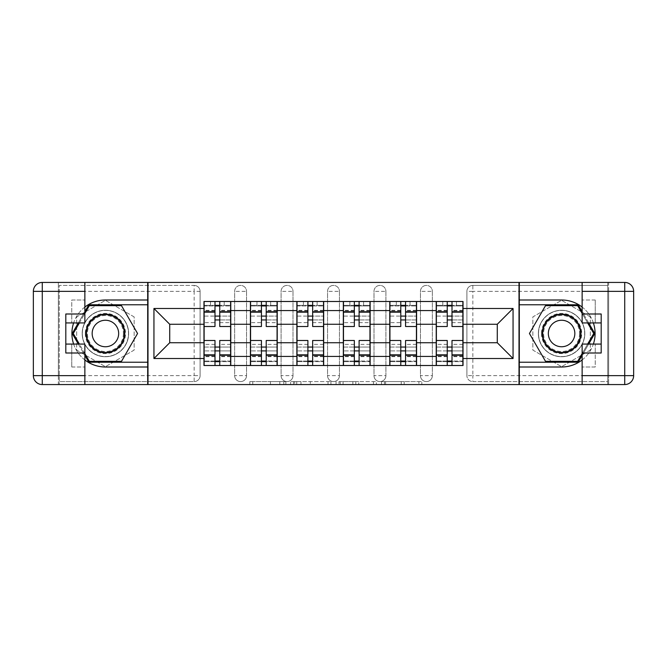 <?xml version="1.0" encoding="UTF-8"?>
<svg xmlns="http://www.w3.org/2000/svg" width="667" height="667" viewBox="0 0 667 667"><rect width="100%" height="100%" fill="white"/><g stroke="black" fill="none" stroke-linecap="round" stroke-linejoin="round"><path stroke-width="0.5" stroke-dasharray="3.33 2.5" d="M285.86 384.567L252.76 384.567L285.86 384.567L285.86 381.591L270.443 381.591L270.443 384.567L270.443 381.591L285.86 381.591L285.86 384.567L285.86 381.591L270.443 381.591L270.443 384.567L270.443 381.591L285.86 381.591L252.76 381.591L285.86 381.591M420.452 291.362A5.953 5.953 0 0 1 426.405 285.409A5.953 5.953 0 0 1 432.358 291.362A5.953 5.953 0 0 0 426.405 285.409A5.953 5.953 0 0 0 420.452 291.362L420.452 375.638A5.953 5.953 0 0 0 426.405 381.591A5.953 5.953 0 0 0 432.358 375.638L432.358 291.362A5.953 5.953 0 0 0 426.405 285.409A5.953 5.953 0 0 0 420.452 291.362L420.452 375.638A5.953 5.953 0 0 0 426.405 381.591A5.953 5.953 0 0 0 432.358 375.638L432.358 291.362L420.452 291.362M373.995 291.362A5.953 5.953 0 0 1 379.948 285.409A5.953 5.953 0 0 1 385.91 291.362A5.953 5.953 0 0 0 379.948 285.409A5.953 5.953 0 0 0 373.995 291.362L373.995 375.638A5.953 5.953 0 0 0 379.948 381.591A5.953 5.953 0 0 0 385.91 375.638L385.91 291.362A5.953 5.953 0 0 0 379.948 285.409A5.953 5.953 0 0 0 373.995 291.362L373.995 375.638A5.953 5.953 0 0 0 379.948 381.591A5.953 5.953 0 0 0 385.91 375.638L385.91 291.362L373.995 291.362M327.547 291.362A5.953 5.953 0 0 1 333.5 285.409A5.953 5.953 0 0 1 339.453 291.362A5.953 5.953 0 0 0 333.5 285.409A5.953 5.953 0 0 0 327.547 291.362L327.547 375.638A5.953 5.953 0 0 0 333.5 381.591A5.953 5.953 0 0 0 339.453 375.638L339.453 291.362A5.953 5.953 0 0 0 333.5 285.409A5.953 5.953 0 0 0 327.547 291.362L327.547 375.638A5.953 5.953 0 0 0 333.5 381.591A5.953 5.953 0 0 0 339.453 375.638L339.453 291.362L327.547 291.362M281.09 291.362A5.953 5.953 0 0 1 287.052 285.409A5.953 5.953 0 0 1 293.005 291.362A5.953 5.953 0 0 0 287.052 285.409A5.953 5.953 0 0 0 281.09 291.362L281.09 375.638A5.953 5.953 0 0 0 287.052 381.591A5.953 5.953 0 0 0 293.005 375.638L293.005 291.362A5.953 5.953 0 0 0 287.052 285.409A5.953 5.953 0 0 0 281.09 291.362L281.09 375.638A5.953 5.953 0 0 0 287.052 381.591A5.953 5.953 0 0 0 293.005 375.638L293.005 291.362L281.09 291.362M234.642 291.362A5.953 5.953 0 0 1 240.595 285.409A5.953 5.953 0 0 1 246.548 291.362A5.953 5.953 0 0 0 240.595 285.409A5.953 5.953 0 0 0 234.642 291.362L234.642 375.638A5.953 5.953 0 0 0 240.595 381.591A5.953 5.953 0 0 0 246.548 375.638L246.548 291.362A5.953 5.953 0 0 0 240.595 285.409A5.953 5.953 0 0 0 234.642 291.362L234.642 375.638A5.953 5.953 0 0 0 240.595 381.591A5.953 5.953 0 0 0 246.548 375.638L246.548 291.362L234.642 291.362M105.411 356.728A23.228 23.228 0 0 1 82.183 333.5A23.228 23.228 0 0 1 105.411 310.272A23.228 23.228 0 0 1 128.639 333.5A23.228 23.228 0 0 1 105.411 356.728A23.228 23.228 0 0 1 82.183 333.5A23.228 23.228 0 0 1 105.411 310.272A23.228 23.228 0 0 1 128.639 333.5A23.228 23.228 0 0 1 105.411 356.728A23.228 23.228 0 0 1 82.183 333.5A23.228 23.228 0 0 1 105.411 310.272A23.228 23.228 0 0 0 82.183 333.5A23.228 23.228 0 0 0 105.411 356.728A23.228 23.228 0 0 0 128.639 333.5A23.228 23.228 0 0 0 105.411 310.272A23.228 23.228 0 0 1 128.639 333.5A23.228 23.228 0 0 1 105.411 356.728M561.589 356.728A23.228 23.228 0 0 1 538.361 333.5A23.228 23.228 0 0 1 561.589 310.272A23.228 23.228 0 0 1 584.817 333.5A23.228 23.228 0 0 1 561.589 356.728A23.228 23.228 0 0 1 538.361 333.5A23.228 23.228 0 0 1 561.589 310.272A23.228 23.228 0 0 1 584.817 333.5A23.228 23.228 0 0 1 561.589 356.728A23.228 23.228 0 0 0 584.817 333.5A23.228 23.228 0 0 0 561.589 310.272A23.228 23.228 0 0 1 584.817 333.5A23.228 23.228 0 0 1 561.589 356.728A23.228 23.228 0 0 1 538.361 333.5A23.228 23.228 0 0 1 561.589 310.272A23.228 23.228 0 0 0 538.361 333.5A23.228 23.228 0 0 0 561.589 356.728M418.918 384.567L384.434 384.567L418.918 384.567L418.918 381.591L404.16 381.591L421.844 381.591L421.844 384.567L421.844 381.591L384.434 381.591L421.844 381.591L421.844 384.567L421.844 381.591L418.918 381.591L418.918 384.567M401.234 384.567L385.601 384.567L401.234 384.567L401.234 381.591L404.16 381.591L401.234 381.591L401.234 384.567L401.234 381.591L385.601 381.591L385.601 384.567L385.601 381.591L401.234 381.591L401.234 384.567M381.507 384.567L384.434 384.567L381.507 384.567L381.507 381.591L384.434 381.591L381.507 381.591L381.507 384.567M249.833 384.567L252.76 384.567L249.833 384.567L249.833 381.591L252.76 381.591L249.833 381.591L249.833 384.567M607.745 375.638L472.853 375.638L472.853 381.591L607.745 381.591L607.745 384.567L59.255 384.567L147.69 384.567L147.69 282.433L607.745 282.433L519.31 282.433L519.31 384.567L607.745 384.567L607.745 282.433L607.745 285.409L472.853 285.409A5.953 5.953 0 0 0 466.9 291.362L466.9 375.638A5.953 5.953 0 0 0 472.853 381.591A5.953 5.953 0 0 1 466.9 375.638A5.953 5.953 0 0 0 472.853 381.591L607.745 381.591L607.745 285.409L472.853 285.409A5.953 5.953 0 0 0 466.9 291.362L466.9 375.638L472.853 375.638L472.853 291.362L607.745 291.362M330.94 384.567L328.022 384.567L330.94 384.567L330.94 381.591L330.94 384.567M293.53 384.567L328.022 384.567L290.612 384.567L293.53 384.567L293.53 381.591L330.94 381.591L290.612 381.591L290.612 384.567L290.612 381.591L293.53 381.591L293.53 384.567M338.978 384.567L376.388 384.567L336.06 384.567L338.978 384.567L338.978 381.591L376.388 381.591L376.388 384.567L376.388 381.591L358.713 381.591L358.713 384.567M200.1 375.638L200.1 291.362A5.953 5.953 0 0 0 194.147 285.409A5.953 5.953 0 0 1 200.1 291.362A5.953 5.953 0 0 0 194.147 285.409L59.255 285.409L59.255 384.567L59.255 381.591L194.147 381.591A5.953 5.953 0 0 0 200.1 375.638L200.1 291.362L194.147 291.362L194.147 375.638L59.255 375.638L59.255 381.591L194.147 381.591A5.953 5.953 0 0 0 200.1 375.638A5.953 5.953 0 0 1 194.147 381.591L194.147 375.638L200.1 375.638M59.255 291.362L194.147 291.362L194.147 285.409L59.255 285.409L59.255 375.638M436.226 301.492L463.031 301.492L463.031 305.953L436.226 305.953L436.226 301.492L416.575 301.492L416.575 305.953L389.778 305.953L389.778 301.492L370.127 301.492L370.127 305.953L343.33 305.953L343.33 301.492L323.67 301.492L323.67 305.953L296.873 305.953L296.873 301.492L277.222 301.492L277.222 305.953L250.425 305.953L250.425 301.492L230.774 301.492L230.774 305.953L203.969 305.953L203.969 361.047L230.774 361.047L230.774 305.953M230.774 361.047L230.774 365.508L250.425 365.508L250.425 361.047L277.222 361.047L277.222 305.953M250.425 305.953L250.425 361.047M277.222 361.047L277.222 365.508L296.873 365.508L296.873 361.047L323.67 361.047L323.67 305.953M296.873 305.953L296.873 361.047M323.67 361.047L323.67 365.508L343.33 365.508L343.33 361.047L370.127 361.047L370.127 305.953M343.33 305.953L343.33 361.047M370.127 361.047L370.127 365.508L389.778 365.508L389.778 361.047L416.575 361.047L416.575 305.953M389.778 305.953L389.778 361.047M416.575 361.047L416.575 365.508L436.226 365.508L436.226 361.047L463.031 361.047L463.031 305.953M436.226 305.953L436.226 361.047M416.575 342.73L436.226 342.73M370.127 342.73L389.778 342.73M323.67 342.73L343.33 342.73M277.222 342.73L296.873 342.73M230.774 342.73L250.425 342.73M436.226 324.27L416.575 324.27M389.778 324.27L370.127 324.27M343.33 324.27L323.67 324.27M296.873 324.27L277.222 324.27M250.425 324.27L230.774 324.27M203.969 324.27L169.726 324.27L169.726 342.73L203.969 342.73M147.991 384.567L147.991 282.433M134.142 316.908L105.411 300.317L76.672 316.908L76.672 350.092L105.411 366.683L134.142 350.092L134.142 316.908L105.411 300.317L76.672 316.908L76.672 350.092L105.411 366.683L134.142 350.092L134.142 316.908M519.009 384.567L519.009 282.433M590.328 316.908L561.589 300.317L532.858 316.908L532.858 350.092L561.589 366.683L590.328 350.092L590.328 316.908L561.589 300.317L532.858 316.908L532.858 350.092L561.589 366.683L590.328 350.092L590.328 316.908M463.031 342.73L497.274 342.73L497.274 324.27L463.031 324.27M230.774 365.508L203.969 365.508L203.969 361.047M203.969 305.953L203.969 301.492L230.774 301.492M250.425 301.492L277.222 301.492M296.873 301.492L323.67 301.492M343.33 301.492L370.127 301.492M389.778 301.492L416.575 301.492M463.031 361.047L463.031 365.508L436.226 365.508M416.575 365.508L389.778 365.508M370.127 365.508L343.33 365.508M323.67 365.508L296.873 365.508M277.222 365.508L250.425 365.508M230.624 361.047L219.751 361.047M214.991 361.047L204.119 361.047M204.119 305.953L214.991 305.953M219.751 305.953L230.624 305.953M432.358 375.638A5.953 5.953 0 0 1 426.405 381.591A5.953 5.953 0 0 1 420.452 375.638L432.358 375.638M385.91 375.638A5.953 5.953 0 0 1 379.948 381.591A5.953 5.953 0 0 1 373.995 375.638L385.91 375.638M339.453 375.638A5.953 5.953 0 0 1 333.5 381.591A5.953 5.953 0 0 1 327.547 375.638L339.453 375.638M293.005 375.638A5.953 5.953 0 0 1 287.052 381.591A5.953 5.953 0 0 1 281.09 375.638L293.005 375.638M246.548 375.638A5.953 5.953 0 0 1 240.595 381.591A5.953 5.953 0 0 1 234.642 375.638L246.548 375.638M277.072 361.047L266.208 361.047M261.439 361.047L250.575 361.047M250.575 305.953L261.439 305.953M266.208 305.953L277.072 305.953M323.528 361.047L312.656 361.047M307.896 361.047L297.023 361.047M297.023 305.953L307.896 305.953M312.656 305.953L323.528 305.953M369.977 361.047L359.104 361.047M354.344 361.047L343.472 361.047M343.472 305.953L354.344 305.953M359.104 305.953L369.977 305.953M416.425 361.047L405.561 361.047M400.792 361.047L389.928 361.047M389.928 305.953L400.792 305.953M405.561 305.953L416.425 305.953M462.881 361.047L452.009 361.047M447.249 361.047L436.376 361.047M436.376 305.953L447.249 305.953M452.009 305.953L462.881 305.953M296.748 384.567L300.984 384.567L296.748 384.567L296.748 381.591L294.697 381.591L294.697 384.567L294.697 381.591L300.984 381.591L296.748 381.591L296.748 384.567M300.984 384.567L310.338 384.567L300.984 384.567L300.984 381.591L310.338 381.591L310.338 384.567L310.338 381.591L300.984 381.591L300.984 384.567M338.978 381.591L355.786 381.591L355.786 384.567L355.786 381.591L352.86 381.591L355.786 381.591L355.786 384.567L355.786 381.591L358.713 381.591M340.153 381.591L340.153 384.567L340.153 381.591M336.06 381.591L336.06 384.567L336.06 381.591M219.751 322.628L230.624 322.628L230.624 305.361L224.22 305.361L224.22 301.492L210.522 301.492L210.522 305.361L224.22 305.361L224.22 301.492L230.624 301.492L230.624 305.361L219.751 305.361L219.751 322.628L219.751 316.083L230.624 316.083L204.119 316.083L204.119 365.508L219.751 365.508L219.751 361.639L230.624 361.639L204.119 361.639L214.991 361.639L214.991 344.372L214.991 350.917L204.119 350.917L230.624 350.917L230.624 344.372L230.624 365.508L219.751 365.508M214.991 326.505L214.991 319.952L230.624 319.952L230.624 326.505L230.624 319.952L219.751 319.952L219.751 326.505M214.991 322.628L214.991 305.361L204.119 305.361L204.119 322.628L204.119 316.083L214.991 316.083L214.991 322.628L204.119 322.628M204.119 319.952L204.119 326.505L204.119 319.952M230.624 301.492L204.119 301.492L204.119 305.361L210.522 305.361L210.522 301.492L204.119 301.492M219.751 340.495L219.751 347.048L230.624 347.048L230.624 340.495L230.624 347.048L204.119 347.048L204.119 340.495L204.119 347.048L214.991 347.048L214.991 340.495M230.624 365.508L204.119 365.508M230.624 322.628L230.624 350.917L219.751 350.917L219.751 344.372L219.751 361.639M219.751 305.361L219.751 301.492M214.991 301.492L214.991 305.361M219.751 319.952L219.751 316.083M214.991 316.083L214.991 319.952M214.991 361.639L214.991 365.508M214.991 347.048L214.991 350.917M219.751 350.917L219.751 347.048M84.867 307.045A33.5 33.5 0 0 0 73.62 322.928M73.62 344.072A33.5 33.5 0 0 0 84.867 359.955M84.867 282.433L84.867 313.999L71.761 313.999L71.761 322.928L71.761 300L84.867 300L71.761 300L71.761 313.999M65.808 353.001L65.808 322.928L84.867 322.928L84.867 313.999M65.808 344.072L71.761 344.072L71.761 367L71.761 344.072L84.867 344.072L84.867 384.567M71.761 367L84.867 367L71.761 367M58.362 291.362L58.362 375.638L42.279 375.638L42.279 291.362L58.362 291.362L58.362 282.433L58.362 384.567L147.69 384.567M147.69 282.433L42.279 282.433A8.929 8.929 0 0 0 33.35 291.362L33.35 375.638A8.929 8.929 0 0 0 42.279 384.567L58.362 384.567L58.362 375.638M65.808 322.928L65.808 313.999M147.69 367L105.411 367A33.5 33.5 0 0 1 71.911 333.5A33.5 33.5 0 0 1 105.411 300L147.69 300M78.331 344.072L84.867 355.386M84.867 311.614L78.331 322.928M147.69 304.769L88.819 304.769L72.228 333.5L88.819 362.231L147.69 362.231M582.133 359.955A33.5 33.5 0 0 0 593.38 344.072M593.38 322.928A33.5 33.5 0 0 0 582.133 307.045M582.133 384.567L582.133 353.001L595.239 353.001L595.239 344.072L595.239 367L582.133 367L595.239 367L595.239 353.001M601.192 313.999L601.192 344.072L582.133 344.072L582.133 353.001M601.192 322.928L595.239 322.928L595.239 300L595.239 322.928L582.133 322.928L582.133 282.433M595.239 300L582.133 300L595.239 300M608.638 375.638L608.638 291.362L624.721 291.362L624.721 375.638L608.638 375.638L608.638 384.567L608.638 282.433L519.31 282.433M519.31 384.567L624.721 384.567A8.929 8.929 0 0 0 633.65 375.638L633.65 291.362A8.929 8.929 0 0 0 624.721 282.433L608.638 282.433L608.638 291.362M601.192 344.072L601.192 353.001M519.31 300L561.589 300A33.5 33.5 0 0 1 595.089 333.5A33.5 33.5 0 0 1 561.589 367L519.31 367M588.669 322.928L582.133 311.614M582.133 355.386L588.669 344.072M519.31 362.231L578.181 362.231L594.772 333.5L578.181 304.769L519.31 304.769M85.309 333.5A20.102 20.102 0 0 0 105.411 353.602A20.102 20.102 0 0 0 125.513 333.5A20.102 20.102 0 0 0 105.411 313.398A20.102 20.102 0 0 0 85.309 333.5M124.02 333.5A18.609 18.609 0 0 1 105.411 352.109A18.609 18.609 0 0 1 86.802 333.5A18.609 18.609 0 0 0 105.411 352.109A18.609 18.609 0 0 0 124.02 333.5A18.609 18.609 0 0 0 105.411 314.891A18.609 18.609 0 0 0 86.802 333.5A18.609 18.609 0 0 1 105.411 314.891A18.609 18.609 0 0 1 124.02 333.5A18.609 18.609 0 0 0 105.411 314.891A18.609 18.609 0 0 0 86.802 333.5M118.659 333.5A13.248 13.248 0 0 1 105.411 346.748A13.248 13.248 0 0 1 92.163 333.5A13.248 13.248 0 0 1 105.411 320.252A13.248 13.248 0 0 1 118.659 333.5M82.333 333.5A23.078 23.078 0 0 1 105.411 310.422A23.078 23.078 0 0 1 128.489 333.5A23.078 23.078 0 0 1 105.411 356.578A23.078 23.078 0 0 1 82.333 333.5A23.078 23.078 0 0 1 105.411 310.422A23.078 23.078 0 0 1 128.489 333.5A23.078 23.078 0 0 1 105.411 356.578A23.078 23.078 0 0 1 82.333 333.5M121.486 305.661L137.56 333.5L121.486 361.339L89.336 361.339L73.262 333.5L89.336 305.661L121.486 305.661M84.867 353.593L79.365 344.072M79.365 322.928L84.867 313.407M541.487 333.5A20.102 20.102 0 0 0 561.589 353.602A20.102 20.102 0 0 0 581.691 333.5A20.102 20.102 0 0 0 561.589 313.398A20.102 20.102 0 0 0 541.487 333.5M580.198 333.5A18.609 18.609 0 0 1 561.589 352.109A18.609 18.609 0 0 1 542.98 333.5A18.609 18.609 0 0 0 561.589 352.109A18.609 18.609 0 0 0 580.198 333.5A18.609 18.609 0 0 0 561.589 314.891A18.609 18.609 0 0 0 542.98 333.5A18.609 18.609 0 0 1 561.589 314.891A18.609 18.609 0 0 1 580.198 333.5A18.609 18.609 0 0 0 561.589 314.891A18.609 18.609 0 0 0 542.98 333.5M574.837 333.5A13.248 13.248 0 0 1 561.589 346.748A13.248 13.248 0 0 1 548.341 333.5A13.248 13.248 0 0 1 561.589 320.252A13.248 13.248 0 0 1 574.837 333.5M538.511 333.5A23.078 23.078 0 0 1 561.589 310.422A23.078 23.078 0 0 1 584.667 333.5A23.078 23.078 0 0 1 561.589 356.578A23.078 23.078 0 0 1 538.511 333.5A23.078 23.078 0 0 1 561.589 310.422A23.078 23.078 0 0 1 584.667 333.5A23.078 23.078 0 0 1 561.589 356.578A23.078 23.078 0 0 1 538.511 333.5M577.664 305.661L593.738 333.5L577.664 361.339L545.514 361.339L529.44 333.5L545.514 305.661L577.664 305.661M582.133 313.407L587.635 322.928M587.635 344.072L582.133 353.593M266.208 322.628L277.072 322.628L277.072 305.361L270.669 305.361L270.669 301.492L256.97 301.492L256.97 305.361L270.669 305.361L270.669 301.492L277.072 301.492L277.072 305.361L266.208 305.361L266.208 322.628L266.208 316.083L277.072 316.083L250.575 316.083L250.575 365.508L266.208 365.508L266.208 361.639L277.072 361.639L250.575 361.639L261.439 361.639L261.439 344.372L261.439 350.917L250.575 350.917L277.072 350.917L277.072 344.372L277.072 365.508L266.208 365.508M261.439 326.505L261.439 319.952L277.072 319.952L277.072 326.505L277.072 319.952L266.208 319.952L266.208 326.505M261.439 322.628L261.439 305.361L250.575 305.361L250.575 322.628L250.575 316.083L261.439 316.083L261.439 322.628L250.575 322.628M250.575 319.952L250.575 326.505L250.575 319.952M277.072 301.492L250.575 301.492L250.575 305.361L256.97 305.361L256.97 301.492L250.575 301.492M266.208 340.495L266.208 347.048L277.072 347.048L277.072 340.495L277.072 347.048L250.575 347.048L250.575 340.495L250.575 347.048L261.439 347.048L261.439 340.495M277.072 365.508L250.575 365.508M277.072 322.628L277.072 350.917L266.208 350.917L266.208 344.372L266.208 361.639M266.208 305.361L266.208 301.492M261.439 301.492L261.439 305.361M266.208 319.952L266.208 316.083M261.439 316.083L261.439 319.952M261.439 361.639L261.439 365.508M261.439 347.048L261.439 350.917M266.208 350.917L266.208 347.048M312.656 322.628L323.528 322.628L323.528 305.361L317.125 305.361L317.125 301.492L303.427 301.492L303.427 305.361L317.125 305.361L317.125 301.492L323.528 301.492L323.528 305.361L312.656 305.361L312.656 322.628L312.656 316.083L323.528 316.083L297.023 316.083L297.023 365.508L312.656 365.508L312.656 361.639L323.528 361.639L297.023 361.639L307.896 361.639L307.896 344.372L307.896 350.917L297.023 350.917L323.528 350.917L323.528 344.372L323.528 365.508L312.656 365.508M307.896 326.505L307.896 319.952L323.528 319.952L323.528 326.505L323.528 319.952L312.656 319.952L312.656 326.505M307.896 322.628L307.896 305.361L297.023 305.361L297.023 322.628L297.023 316.083L307.896 316.083L307.896 322.628L297.023 322.628M297.023 319.952L297.023 326.505L297.023 319.952M323.528 301.492L297.023 301.492L297.023 305.361L303.427 305.361L303.427 301.492L297.023 301.492M312.656 340.495L312.656 347.048L323.528 347.048L323.528 340.495L323.528 347.048L297.023 347.048L297.023 340.495L297.023 347.048L307.896 347.048L307.896 340.495M323.528 365.508L297.023 365.508M323.528 322.628L323.528 350.917L312.656 350.917L312.656 344.372L312.656 361.639M312.656 305.361L312.656 301.492M307.896 301.492L307.896 305.361M312.656 319.952L312.656 316.083M307.896 316.083L307.896 319.952M307.896 361.639L307.896 365.508M307.896 347.048L307.896 350.917M312.656 350.917L312.656 347.048M359.104 322.628L369.977 322.628L369.977 305.361L363.573 305.361L363.573 301.492L349.875 301.492L349.875 305.361L363.573 305.361L363.573 301.492L369.977 301.492L369.977 305.361L359.104 305.361L359.104 322.628L359.104 316.083L369.977 316.083L343.472 316.083L343.472 365.508L359.104 365.508L359.104 361.639L369.977 361.639L343.472 361.639L354.344 361.639L354.344 344.372L354.344 350.917L343.472 350.917L369.977 350.917L369.977 344.372L369.977 365.508L359.104 365.508M354.344 326.505L354.344 319.952L369.977 319.952L369.977 326.505L369.977 319.952L359.104 319.952L359.104 326.505M354.344 322.628L354.344 305.361L343.472 305.361L343.472 322.628L343.472 316.083L354.344 316.083L354.344 322.628L343.472 322.628M343.472 319.952L343.472 326.505L343.472 319.952M369.977 301.492L343.472 301.492L343.472 305.361L349.875 305.361L349.875 301.492L343.472 301.492M359.104 340.495L359.104 347.048L369.977 347.048L369.977 340.495L369.977 347.048L343.472 347.048L343.472 340.495L343.472 347.048L354.344 347.048L354.344 340.495M369.977 365.508L343.472 365.508M369.977 322.628L369.977 350.917L359.104 350.917L359.104 344.372L359.104 361.639M359.104 305.361L359.104 301.492M354.344 301.492L354.344 305.361M359.104 319.952L359.104 316.083M354.344 316.083L354.344 319.952M354.344 361.639L354.344 365.508M354.344 347.048L354.344 350.917M359.104 350.917L359.104 347.048M405.561 322.628L416.425 322.628L416.425 305.361L410.03 305.361L410.03 301.492L396.331 301.492L396.331 305.361L410.03 305.361L410.03 301.492L416.425 301.492L416.425 305.361L405.561 305.361L405.561 322.628L405.561 316.083L416.425 316.083L389.928 316.083L389.928 365.508L405.561 365.508L405.561 361.639L416.425 361.639L389.928 361.639L400.792 361.639L400.792 344.372L400.792 350.917L389.928 350.917L416.425 350.917L416.425 344.372L416.425 365.508L405.561 365.508M400.792 326.505L400.792 319.952L416.425 319.952L416.425 326.505L416.425 319.952L405.561 319.952L405.561 326.505M400.792 322.628L400.792 305.361L389.928 305.361L389.928 322.628L389.928 316.083L400.792 316.083L400.792 322.628L389.928 322.628M389.928 319.952L389.928 326.505L389.928 319.952M416.425 301.492L389.928 301.492L389.928 305.361L396.331 305.361L396.331 301.492L389.928 301.492M405.561 340.495L405.561 347.048L416.425 347.048L416.425 340.495L416.425 347.048L389.928 347.048L389.928 340.495L389.928 347.048L400.792 347.048L400.792 340.495M416.425 365.508L389.928 365.508M416.425 322.628L416.425 350.917L405.561 350.917L405.561 344.372L405.561 361.639M405.561 305.361L405.561 301.492M400.792 301.492L400.792 305.361M405.561 319.952L405.561 316.083M400.792 316.083L400.792 319.952M400.792 361.639L400.792 365.508M400.792 347.048L400.792 350.917M405.561 350.917L405.561 347.048M452.009 322.628L462.881 322.628L462.881 305.361L456.478 305.361L456.478 301.492L442.78 301.492L442.78 305.361L456.478 305.361L456.478 301.492L462.881 301.492L462.881 305.361L452.009 305.361L452.009 322.628L452.009 316.083L462.881 316.083L436.376 316.083L436.376 365.508L452.009 365.508L452.009 361.639L462.881 361.639L436.376 361.639L447.249 361.639L447.249 344.372L447.249 350.917L436.376 350.917L462.881 350.917L462.881 344.372L462.881 365.508L452.009 365.508M447.249 326.505L447.249 319.952L462.881 319.952L462.881 326.505L462.881 319.952L452.009 319.952L452.009 326.505M447.249 322.628L447.249 305.361L436.376 305.361L436.376 322.628L436.376 316.083L447.249 316.083L447.249 322.628L436.376 322.628M436.376 319.952L436.376 326.505L436.376 319.952M462.881 301.492L436.376 301.492L436.376 305.361L442.78 305.361L442.78 301.492L436.376 301.492M452.009 340.495L452.009 347.048L462.881 347.048L462.881 340.495L462.881 347.048L436.376 347.048L436.376 340.495L436.376 347.048L447.249 347.048L447.249 340.495M462.881 365.508L436.376 365.508M462.881 322.628L462.881 350.917L452.009 350.917L452.009 344.372L452.009 361.639M452.009 305.361L452.009 301.492M447.249 301.492L447.249 305.361M452.009 319.952L452.009 316.083M447.249 316.083L447.249 319.952M447.249 361.639L447.249 365.508M447.249 347.048L447.249 350.917M452.009 350.917L452.009 347.048M283.808 381.591L283.808 384.567L283.808 381.591M472.853 285.409A5.953 5.953 0 0 0 466.9 291.362L472.853 291.362L472.853 285.409M279.79 381.591L279.79 384.567L279.79 381.591M252.76 381.591L252.76 384.567L252.76 381.591M328.022 381.591L328.022 384.567L328.022 381.591M373.47 381.591L373.47 384.567L373.47 381.591M352.86 381.591L352.86 384.567L352.86 381.591M343.071 381.591L343.071 384.567L343.071 381.591M404.16 381.591L404.16 384.567L404.16 381.591M384.434 381.591L384.434 384.567L384.434 381.591M230.624 310.739L219.751 310.739M214.991 310.739L204.119 310.739M214.991 356.653L204.119 356.653M214.991 356.261L204.119 356.261M214.991 310.347L204.119 310.347M230.624 356.653L219.751 356.653M230.624 356.261L219.751 356.261M230.624 310.347L219.751 310.347M71.761 353.001L84.867 353.001M42.279 282.433L42.279 291.362L33.35 291.362A8.929 8.929 0 0 1 42.279 282.433M42.279 384.567A8.929 8.929 0 0 1 33.35 375.638L42.279 375.638L42.279 384.567M595.239 313.999L582.133 313.999M624.721 384.567L624.721 375.638L633.65 375.638A8.929 8.929 0 0 1 624.721 384.567M624.721 282.433A8.929 8.929 0 0 1 633.65 291.362L624.721 291.362L624.721 282.433M123.412 333.5A18.001 18.001 0 0 1 105.411 351.501A18.001 18.001 0 0 1 87.41 333.5A18.001 18.001 0 0 1 105.411 315.499A18.001 18.001 0 0 1 123.412 333.5M579.59 333.5A18.001 18.001 0 0 1 561.589 351.501A18.001 18.001 0 0 1 543.588 333.5A18.001 18.001 0 0 1 561.589 315.499A18.001 18.001 0 0 1 579.59 333.5M277.072 310.739L266.208 310.739M261.439 310.739L250.575 310.739M261.439 356.653L250.575 356.653M261.439 356.261L250.575 356.261M261.439 310.347L250.575 310.347M277.072 356.653L266.208 356.653M277.072 356.261L266.208 356.261M277.072 310.347L266.208 310.347M323.528 310.739L312.656 310.739M307.896 310.739L297.023 310.739M307.896 356.653L297.023 356.653M307.896 356.261L297.023 356.261M307.896 310.347L297.023 310.347M323.528 356.653L312.656 356.653M323.528 356.261L312.656 356.261M323.528 310.347L312.656 310.347M369.977 310.739L359.104 310.739M354.344 310.739L343.472 310.739M354.344 356.653L343.472 356.653M354.344 356.261L343.472 356.261M354.344 310.347L343.472 310.347M369.977 356.653L359.104 356.653M369.977 356.261L359.104 356.261M369.977 310.347L359.104 310.347M416.425 310.739L405.561 310.739M400.792 310.739L389.928 310.739M400.792 356.653L389.928 356.653M400.792 356.261L389.928 356.261M400.792 310.347L389.928 310.347M416.425 356.653L405.561 356.653M416.425 356.261L405.561 356.261M416.425 310.347L405.561 310.347M462.881 310.739L452.009 310.739M447.249 310.739L436.376 310.739M447.249 356.653L436.376 356.653M447.249 356.261L436.376 356.261M447.249 310.347L436.376 310.347M462.881 356.653L452.009 356.653M462.881 356.261L452.009 356.261M462.881 310.347L452.009 310.347M214.991 344.372L204.119 344.372M230.624 344.372L219.751 344.372M261.439 344.372L250.575 344.372M277.072 344.372L266.208 344.372M307.896 344.372L297.023 344.372M323.528 344.372L312.656 344.372M354.344 344.372L343.472 344.372M369.977 344.372L359.104 344.372M400.792 344.372L389.928 344.372M416.425 344.372L405.561 344.372M447.249 344.372L436.376 344.372M462.881 344.372L452.009 344.372"/><path stroke-width="1" d="M84.867 359.955A33.5 33.5 0 0 0 105.411 367L147.69 367L147.69 384.567L519.31 384.567L519.31 367L561.589 367A33.5 33.5 0 0 0 582.133 359.955M582.133 307.045A33.5 33.5 0 0 0 561.589 300L519.31 300L519.31 282.433L147.69 282.433L147.69 300L105.411 300A33.5 33.5 0 0 0 84.867 307.045M250.425 365.508L250.425 310.572L230.774 310.572L230.774 365.508M230.774 310.572L230.774 301.492M250.425 310.572L250.425 301.492M277.222 301.492L277.222 365.508M296.873 365.508L296.873 301.492M323.67 301.492L323.67 365.508M343.33 365.508L343.33 301.492M370.127 301.492L370.127 365.508M389.778 365.508L389.778 301.492M416.575 301.492L416.575 365.508M436.226 365.508L436.226 301.492M436.226 342.73L416.575 342.73M389.778 342.73L370.127 342.73M343.33 342.73L323.67 342.73M296.873 342.73L277.222 342.73M250.425 342.73L230.774 342.73M436.226 324.27L416.575 324.27M389.778 324.27L370.127 324.27M343.33 324.27L323.67 324.27M296.873 324.27L277.222 324.27M250.425 324.27L230.774 324.27M169.726 342.73L203.969 342.73L203.969 324.27L169.726 324.27L169.726 342.73L153.944 358.512L153.944 308.488L203.969 308.488L203.969 324.27M463.031 324.27L463.031 342.73L497.274 342.73L497.274 324.27L463.031 324.27L463.031 301.492L203.969 301.492L203.969 308.488M463.031 308.488L513.056 308.488L513.056 358.512L463.031 358.512L463.031 342.73M203.969 342.73L203.969 365.508L463.031 365.508L463.031 358.512M203.969 358.512L153.944 358.512M519.009 384.567L519.009 282.433M147.991 384.567L147.991 282.433M219.751 361.047L214.991 361.047M214.991 305.953L219.751 305.953M266.208 361.047L261.439 361.047M261.439 305.953L266.208 305.953M312.656 361.047L307.896 361.047M307.896 305.953L312.656 305.953M359.104 361.047L354.344 361.047M354.344 305.953L359.104 305.953M405.561 361.047L400.792 361.047M400.792 305.953L405.561 305.953M452.009 361.047L447.249 361.047M447.249 305.953L452.009 305.953M153.944 308.488L169.726 324.27M497.274 342.73L513.056 358.512M497.274 324.27L513.056 308.488M230.624 365.508L230.624 326.505L219.751 326.505L219.751 301.492M214.991 301.492L214.991 326.505L204.119 326.505L204.119 301.492M230.624 326.505L230.624 301.492M204.119 365.508L204.119 340.495L214.991 340.495L214.991 365.508M219.751 365.508L219.751 340.495L230.624 340.495M214.991 319.952L219.751 319.952M204.119 340.495L204.119 326.505M219.751 347.048L214.991 347.048M219.751 361.639L214.991 361.639M214.991 350.917L219.751 350.917M219.751 316.083L214.991 316.083M214.991 305.361L219.751 305.361M73.62 322.928A33.5 33.5 0 0 0 73.62 344.072M147.69 282.433L84.867 282.433L84.867 322.928L65.808 322.928M147.69 384.567L42.279 384.567A8.929 8.929 0 0 1 33.35 375.638L33.35 291.362A8.929 8.929 0 0 1 42.279 282.433L84.867 282.433M147.69 367L147.69 300M65.808 344.072L84.867 344.072L84.867 384.567M84.867 313.999L65.808 313.999L65.808 353.001L84.867 353.001M147.69 304.769L88.819 304.769L84.867 311.614M84.867 355.386L88.819 362.231L147.69 362.231M78.331 322.928L72.228 333.5L78.331 344.072M593.38 344.072A33.5 33.5 0 0 0 593.38 322.928M519.31 384.567L582.133 384.567L582.133 344.072L601.192 344.072M519.31 282.433L624.721 282.433A8.929 8.929 0 0 1 633.65 291.362L633.65 375.638A8.929 8.929 0 0 1 624.721 384.567L582.133 384.567M519.31 300L519.31 367M601.192 322.928L582.133 322.928L582.133 282.433M582.133 353.001L601.192 353.001L601.192 313.999L582.133 313.999M519.31 362.231L578.181 362.231L582.133 355.386M582.133 311.614L578.181 304.769L519.31 304.769M588.669 344.072L594.772 333.5L588.669 322.928M86.051 333.5A19.351 19.351 0 0 0 105.411 352.851A19.351 19.351 0 0 0 124.762 333.5A19.351 19.351 0 0 0 105.411 314.149A19.351 19.351 0 0 0 86.051 333.5M92.163 333.5A13.248 13.248 0 0 0 105.411 346.748A13.248 13.248 0 0 0 118.659 333.5A13.248 13.248 0 0 0 105.411 320.252A13.248 13.248 0 0 0 92.163 333.5M84.867 313.407L89.336 305.661L121.486 305.661L137.56 333.5L121.486 361.339L89.336 361.339L84.867 353.593M79.365 344.072L73.262 333.5L79.365 322.928M542.238 333.5A19.351 19.351 0 0 0 561.589 352.851A19.351 19.351 0 0 0 580.949 333.5A19.351 19.351 0 0 0 561.589 314.149A19.351 19.351 0 0 0 542.238 333.5M548.341 333.5A13.248 13.248 0 0 0 561.589 346.748A13.248 13.248 0 0 0 574.837 333.5A13.248 13.248 0 0 0 561.589 320.252A13.248 13.248 0 0 0 548.341 333.5M582.133 353.593L577.664 361.339L545.514 361.339L529.44 333.5L545.514 305.661L577.664 305.661L582.133 313.407M587.635 322.928L593.738 333.5L587.635 344.072M277.072 365.508L277.072 326.505L266.208 326.505L266.208 301.492M261.439 301.492L261.439 326.505L250.575 326.505L250.575 301.492M277.072 326.505L277.072 301.492M250.575 365.508L250.575 340.495L261.439 340.495L261.439 365.508M266.208 365.508L266.208 340.495L277.072 340.495M261.439 319.952L266.208 319.952M250.575 340.495L250.575 326.505M266.208 347.048L261.439 347.048M266.208 361.639L261.439 361.639M261.439 350.917L266.208 350.917M266.208 316.083L261.439 316.083M261.439 305.361L266.208 305.361M323.528 365.508L323.528 326.505L312.656 326.505L312.656 301.492M307.896 301.492L307.896 326.505L297.023 326.505L297.023 301.492M323.528 326.505L323.528 301.492M297.023 365.508L297.023 340.495L307.896 340.495L307.896 365.508M312.656 365.508L312.656 340.495L323.528 340.495M307.896 319.952L312.656 319.952M297.023 340.495L297.023 326.505M312.656 347.048L307.896 347.048M312.656 361.639L307.896 361.639M307.896 350.917L312.656 350.917M312.656 316.083L307.896 316.083M307.896 305.361L312.656 305.361M369.977 365.508L369.977 326.505L359.104 326.505L359.104 301.492M354.344 301.492L354.344 326.505L343.472 326.505L343.472 301.492M369.977 326.505L369.977 301.492M343.472 365.508L343.472 340.495L354.344 340.495L354.344 365.508M359.104 365.508L359.104 340.495L369.977 340.495M354.344 319.952L359.104 319.952M343.472 340.495L343.472 326.505M359.104 347.048L354.344 347.048M359.104 361.639L354.344 361.639M354.344 350.917L359.104 350.917M359.104 316.083L354.344 316.083M354.344 305.361L359.104 305.361M416.425 365.508L416.425 326.505L405.561 326.505L405.561 301.492M400.792 301.492L400.792 326.505L389.928 326.505L389.928 301.492M416.425 326.505L416.425 301.492M389.928 365.508L389.928 340.495L400.792 340.495L400.792 365.508M405.561 365.508L405.561 340.495L416.425 340.495M400.792 319.952L405.561 319.952M389.928 340.495L389.928 326.505M405.561 347.048L400.792 347.048M405.561 361.639L400.792 361.639M400.792 350.917L405.561 350.917M405.561 316.083L400.792 316.083M400.792 305.361L405.561 305.361M462.881 365.508L462.881 326.505L452.009 326.505L452.009 301.492M447.249 301.492L447.249 326.505L436.376 326.505L436.376 301.492M462.881 326.505L462.881 301.492M436.376 365.508L436.376 340.495L447.249 340.495L447.249 365.508M452.009 365.508L452.009 340.495L462.881 340.495M447.249 319.952L452.009 319.952M436.376 340.495L436.376 326.505M452.009 347.048L447.249 347.048M452.009 361.639L447.249 361.639M447.249 350.917L452.009 350.917M452.009 316.083L447.249 316.083M447.249 305.361L452.009 305.361M389.778 310.572L370.127 310.572M343.33 310.572L323.67 310.572M296.873 310.572L277.222 310.572M436.226 310.572L416.575 310.572M389.778 356.428L370.127 356.428M343.33 356.428L323.67 356.428M296.873 356.428L277.222 356.428M250.425 356.428L230.774 356.428M436.226 356.428L416.575 356.428M230.624 311.764L219.751 311.764M214.991 311.764L204.119 311.764M214.991 312.156L204.119 312.156M214.991 354.844L204.119 354.844M214.991 355.236L204.119 355.236M230.624 355.236L219.751 355.236M230.624 312.156L219.751 312.156M230.624 354.844L219.751 354.844M84.867 291.362L42.279 291.362L42.279 375.638L84.867 375.638M33.35 291.362L42.279 291.362L42.279 282.433M42.279 384.567L42.279 375.638L33.35 375.638M582.133 375.638L624.721 375.638L624.721 291.362L582.133 291.362M633.65 375.638L624.721 375.638L624.721 384.567M624.721 282.433L624.721 291.362L633.65 291.362M277.072 311.764L266.208 311.764M261.439 311.764L250.575 311.764M261.439 312.156L250.575 312.156M261.439 354.844L250.575 354.844M261.439 355.236L250.575 355.236M277.072 355.236L266.208 355.236M277.072 312.156L266.208 312.156M277.072 354.844L266.208 354.844M323.528 311.764L312.656 311.764M307.896 311.764L297.023 311.764M307.896 312.156L297.023 312.156M307.896 354.844L297.023 354.844M307.896 355.236L297.023 355.236M323.528 355.236L312.656 355.236M323.528 312.156L312.656 312.156M323.528 354.844L312.656 354.844M369.977 311.764L359.104 311.764M354.344 311.764L343.472 311.764M354.344 312.156L343.472 312.156M354.344 354.844L343.472 354.844M354.344 355.236L343.472 355.236M369.977 355.236L359.104 355.236M369.977 312.156L359.104 312.156M369.977 354.844L359.104 354.844M416.425 311.764L405.561 311.764M400.792 311.764L389.928 311.764M400.792 312.156L389.928 312.156M400.792 354.844L389.928 354.844M400.792 355.236L389.928 355.236M416.425 355.236L405.561 355.236M416.425 312.156L405.561 312.156M416.425 354.844L405.561 354.844M462.881 311.764L452.009 311.764M447.249 311.764L436.376 311.764M447.249 312.156L436.376 312.156M447.249 354.844L436.376 354.844M447.249 355.236L436.376 355.236M462.881 355.236L452.009 355.236M462.881 312.156L452.009 312.156M462.881 354.844L452.009 354.844"/></g></svg>
